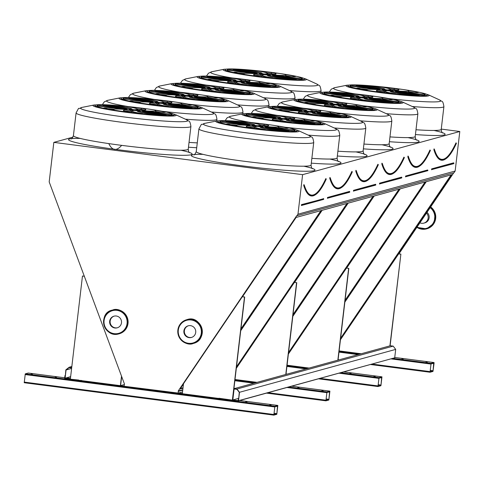<?xml version="1.0" encoding="UTF-8"?>
<svg xmlns="http://www.w3.org/2000/svg" width="484" height="484" viewBox="0 0 484 484"><rect width="100%" height="100%" fill="white"/><g stroke="black" fill="none" stroke-linecap="round" stroke-linejoin="round"><path stroke-width="0.73" d="M182.795 389.759L178.191 391.024L296.674 215.791L454.01 172.734L455.154 171.033L459.8 131.503L302.609 174.663L53.833 142.375L49.186 181.905L124.461 384.048L124.055 386.111L120.419 385.802L182.341 393.583M459.8 131.503L441.263 129.095M72.957 137.123L53.833 142.375M403.196 359.061L401.889 358.983L403.196 359.061M427.281 362.189L425.974 362.111L427.281 362.189M339.127 350.906L361.161 353.768M394.75 357.446L434.039 362.546L431.087 363.357L430.034 372.238L432.986 371.428L434.069 363.181L434.039 362.546L394.75 357.452M351.136 373.358L349.823 373.279L351.136 373.358M375.221 376.485L373.908 376.407L375.221 376.485M287.066 365.202L309.101 368.064M343.87 371.9L381.973 376.842L379.02 377.653L377.974 386.534L380.92 385.724L381.973 376.842L343.864 371.9M299.07 387.654L297.757 387.581L299.07 387.654M323.155 390.782L321.842 390.703L323.155 390.782M235 379.498L257.034 382.36M329.9 391.139L326.96 391.949L325.907 400.831L328.854 400.02L329.906 391.139L291.804 386.196L329.906 391.139M56.513 377.23L55.2 377.151L56.513 377.23M247.003 401.95L245.691 401.877L247.003 401.95M81.693 380.497L80.38 380.418L81.693 380.497M221.823 398.683L220.51 398.604L221.823 398.683M32.428 374.102L31.115 374.023L32.428 374.102M271.088 405.078L269.776 404.999L271.088 405.078M218.907 398.241L232.574 400.159L244.692 296.994L242.502 296.71L296.111 217.449L321.745 210.407L240.802 330.112M232.374 400.214L244.493 297.049L242.302 296.765L183.503 383.727L182.329 393.716L218.689 398.435M78.771 380.055L70.349 379.184L82.468 276.019L84.404 276.195M78.559 380.249L120.437 385.669M28.241 373.043L25.283 373.848L24.23 382.729L273.835 415.121M277.834 405.441L274.894 406.245L273.841 415.127L276.794 414.316L277.84 405.435L239.737 400.492L277.84 405.435M456.364 143.409L456.249 143.07M445.123 159.284A149.895 25.495 -82.6 0 1 433.876 149.689L434.202 149.084L434.136 149.514A149.671 25.452 97.4 0 0 441.747 160.029C446.23 160.434 451.112 154.88 456.406 143.355L456.412 143.234M456.079 143.028L456.212 143.064A149.223 25.38 97.4 0 1 441.807 159.587C438.915 159.23 436.447 155.781 434.39 149.241L434.19 149.096M340.476 339.466L451.905 174.663L426.271 181.706L344.862 302.101M340.615 338.262L451.082 174.893M263.792 74.639A5.602 0.393 6.7 0 0 270.344 75.02A5.602 0.393 6.7 0 0 264.827 73.973A5.602 0.393 6.7 0 0 259.218 73.713A5.602 0.393 6.7 0 0 263.792 74.639M243.289 70.386L243.373 69.666A37.855 2.656 6.7 0 0 233.179 69.224A21.623 1.519 -173.3 0 1 259.122 73.217A8.96 0.629 -173.3 0 1 262.183 73.459A21.623 1.519 6.7 0 0 262.207 73.399A21.623 1.519 6.7 0 0 243.373 69.666M265.637 73.834A8.96 0.629 -173.3 0 1 268.965 74.294A21.623 1.519 6.7 0 0 276.037 74.004A21.623 1.519 6.7 0 0 271.5 72.521A37.855 2.656 6.7 0 0 256.829 70.827A21.623 1.519 -173.3 0 1 267.712 73.435A21.623 1.519 -173.3 0 1 265.637 73.834M274.458 74.379A21.623 1.519 6.7 0 0 271.367 73.635L271.5 72.521M271.367 73.635A37.855 2.656 6.7 0 0 267.41 73.132M271.651 74.766A8.96 0.629 -173.3 0 1 273.297 75.177A21.623 1.519 6.7 0 0 295.688 76.46A37.855 2.656 6.7 0 0 285.143 74.5A21.623 1.519 -173.3 0 1 285.917 75.008A21.623 1.519 -173.3 0 1 271.651 74.766M285.917 75.008L285.784 76.121A21.623 1.519 -173.3 0 1 285.312 76.369M291.235 76.696A37.855 2.656 6.7 0 0 285.832 75.746M273.642 75.462A8.96 0.629 -173.3 0 1 272.643 75.583A21.623 1.519 6.7 0 0 301.774 79.164A37.855 2.656 6.7 0 0 302.379 78.783A37.855 2.656 6.7 0 0 301.526 78.093A21.623 1.519 -173.3 0 1 273.642 75.462L273.605 75.764M301.405 79.146L301.526 78.093M270.441 75.516A8.96 0.629 -173.3 0 1 267.386 75.274A21.623 1.519 6.7 0 0 267.356 75.335A21.623 1.519 6.7 0 0 286.189 79.067A37.855 2.656 6.7 0 0 296.389 79.509A21.623 1.519 -173.3 0 1 270.441 75.516L270.332 76.472M263.925 74.893A8.96 0.629 -173.3 0 1 260.604 74.433A21.623 1.519 6.7 0 0 253.531 74.73A21.623 1.519 6.7 0 0 258.069 76.212A37.855 2.656 6.7 0 0 272.734 77.906A21.623 1.519 -173.3 0 1 261.856 75.292A21.623 1.519 -173.3 0 1 263.925 74.893M261.802 75.74A8.96 0.629 -173.3 0 1 260.471 75.546L260.604 74.433M262.026 76.708A21.623 1.519 -173.3 0 1 261.723 76.405L261.856 75.292M260.471 75.546A21.623 1.519 6.7 0 0 254.977 75.462M257.911 73.967A8.96 0.629 -173.3 0 1 256.272 73.556A21.623 1.519 6.7 0 0 233.881 72.273A37.855 2.656 6.7 0 0 244.426 74.234A21.623 1.519 -173.3 0 1 243.652 73.725A21.623 1.519 -173.3 0 1 257.911 73.967M244.124 73.471A21.623 1.519 6.7 0 0 238.201 73.151M255.921 73.272A8.96 0.629 -173.3 0 1 256.925 73.151A21.623 1.519 6.7 0 0 227.795 69.563A37.855 2.656 6.7 0 0 227.19 69.95A37.855 2.656 6.7 0 0 228.037 70.634A21.623 1.519 -173.3 0 1 255.921 73.272M227.686 70.464L227.795 69.563M386.625 90.581A5.602 0.393 6.7 0 0 393.177 90.962A5.602 0.393 6.7 0 0 387.66 89.921A5.602 0.393 6.7 0 0 382.051 89.655A5.602 0.393 6.7 0 0 386.625 90.581M366.122 86.327L366.206 85.608A37.855 2.656 6.7 0 0 356.012 85.166A21.623 1.519 -173.3 0 1 381.955 89.159A8.96 0.629 -173.3 0 1 385.016 89.401A21.623 1.519 6.7 0 0 385.04 89.34A21.623 1.519 6.7 0 0 366.206 85.608M388.471 89.776A8.96 0.629 -173.3 0 1 391.798 90.236A21.623 1.519 6.7 0 0 398.87 89.945A21.623 1.519 6.7 0 0 394.333 88.463A37.855 2.656 6.7 0 0 379.662 86.769A21.623 1.519 -173.3 0 1 390.546 89.377A21.623 1.519 -173.3 0 1 388.471 89.776M397.291 90.32A21.623 1.519 6.7 0 0 394.2 89.576L394.333 88.463M394.2 89.576A37.855 2.656 6.7 0 0 390.243 89.074M394.484 90.708A8.96 0.629 -173.3 0 1 396.13 91.119A21.623 1.519 6.7 0 0 418.521 92.402A37.855 2.656 6.7 0 0 407.976 90.441A21.623 1.519 -173.3 0 1 408.75 90.95A21.623 1.519 -173.3 0 1 394.484 90.708M408.75 90.95L408.617 92.063A21.623 1.519 -173.3 0 1 408.145 92.311M414.074 92.638A37.855 2.656 6.7 0 0 408.665 91.688M396.475 91.403A8.96 0.629 -173.3 0 1 395.476 91.524A21.623 1.519 6.7 0 0 424.607 95.112A37.855 2.656 6.7 0 0 425.212 94.725A37.855 2.656 6.7 0 0 424.359 94.035A21.623 1.519 -173.3 0 1 396.475 91.403L396.438 91.706M424.238 95.088L424.359 94.035M393.274 91.458A8.96 0.629 -173.3 0 1 390.219 91.216A21.623 1.519 6.7 0 0 390.189 91.276A21.623 1.519 6.7 0 0 409.028 95.009A37.855 2.656 6.7 0 0 419.223 95.451A21.623 1.519 -173.3 0 1 393.274 91.458L393.165 92.414M386.764 90.841A8.96 0.629 -173.3 0 1 383.437 90.375A21.623 1.519 6.7 0 0 376.364 90.671A21.623 1.519 6.7 0 0 380.902 92.154A37.855 2.656 6.7 0 0 395.567 93.848A21.623 1.519 -173.3 0 1 384.689 91.24A21.623 1.519 -173.3 0 1 386.764 90.841M384.635 91.682A8.96 0.629 -173.3 0 1 383.304 91.488L383.437 90.375M384.859 92.65A21.623 1.519 -173.3 0 1 384.556 92.347L384.689 91.24M383.304 91.488A21.623 1.519 6.7 0 0 377.81 91.403M380.745 89.909A8.96 0.629 -173.3 0 1 379.105 89.498A21.623 1.519 6.7 0 0 356.714 88.215A37.855 2.656 6.7 0 0 367.259 90.175A21.623 1.519 -173.3 0 1 366.485 89.667A21.623 1.519 -173.3 0 1 380.745 89.909M366.957 89.413A21.623 1.519 6.7 0 0 361.034 89.092M378.754 89.213A8.96 0.629 -173.3 0 1 379.759 89.092A21.623 1.519 6.7 0 0 350.628 85.505A37.855 2.656 6.7 0 0 350.023 85.892A37.855 2.656 6.7 0 0 350.87 86.575A21.623 1.519 -173.3 0 1 378.754 89.213M350.519 86.406L350.628 85.505M430.336 150.554L430.216 150.215M419.09 166.436A149.895 25.495 -82.6 0 1 407.843 156.84L408.169 156.235L408.103 156.665A149.671 25.452 97.4 0 0 415.714 167.18C420.197 167.585 425.079 162.025 430.373 150.5L430.385 150.379M430.046 150.173L430.179 150.209A149.223 25.38 97.4 0 1 415.774 166.732C412.882 166.375 410.414 162.927 408.357 156.392L408.175 156.235M344.929 301.52L425.872 181.815L400.238 188.851L346.641 268.118L348.819 268.402L346.629 268.118M345.074 300.322L425.049 182.038M237.759 81.79A5.602 0.393 6.7 0 0 244.311 82.165A5.602 0.393 6.7 0 0 238.793 81.124A5.602 0.393 6.7 0 0 233.185 80.858A5.602 0.393 6.7 0 0 237.759 81.79M217.256 77.531L217.34 76.817A37.855 2.656 6.7 0 0 207.146 76.375A21.623 1.519 -173.3 0 1 233.088 80.362A8.96 0.629 -173.3 0 1 236.15 80.604A21.623 1.519 6.7 0 0 236.174 80.544A21.623 1.519 6.7 0 0 217.34 76.817M239.604 80.985A8.96 0.629 -173.3 0 1 242.932 81.445A21.623 1.519 6.7 0 0 250.004 81.155A21.623 1.519 6.7 0 0 245.467 79.672A37.855 2.656 6.7 0 0 230.795 77.972A21.623 1.519 -173.3 0 1 241.679 80.586A21.623 1.519 -173.3 0 1 239.604 80.985M248.425 81.53A21.623 1.519 6.7 0 0 245.334 80.78L245.467 79.672M245.334 80.78A37.855 2.656 6.7 0 0 241.377 80.283M245.618 81.917A8.96 0.629 -173.3 0 1 247.263 82.322A21.623 1.519 6.7 0 0 269.655 83.605A37.855 2.656 6.7 0 0 259.109 81.651A21.623 1.519 -173.3 0 1 259.884 82.159A21.623 1.519 -173.3 0 1 245.618 81.917M259.884 82.159L259.751 83.266A21.623 1.519 -173.3 0 1 259.279 83.52M265.208 83.841A37.855 2.656 6.7 0 0 259.799 82.891M247.608 82.613A8.96 0.629 -173.3 0 1 246.61 82.728A21.623 1.519 6.7 0 0 275.741 86.315A37.855 2.656 6.7 0 0 276.346 85.928A37.855 2.656 6.7 0 0 275.493 85.245A21.623 1.519 -173.3 0 1 247.608 82.613L247.572 82.915M275.372 86.291L275.493 85.245M244.408 82.661A8.96 0.629 -173.3 0 1 241.353 82.425A21.623 1.519 6.7 0 0 241.322 82.486A21.623 1.519 6.7 0 0 260.162 86.212A37.855 2.656 6.7 0 0 270.356 86.654A21.623 1.519 -173.3 0 1 244.408 82.661L244.299 83.617M237.898 82.044A8.96 0.629 -173.3 0 1 234.571 81.584A21.623 1.519 6.7 0 0 227.498 81.875A21.623 1.519 6.7 0 0 232.036 83.357A37.855 2.656 6.7 0 0 246.701 85.057A21.623 1.519 -173.3 0 1 235.823 82.443A21.623 1.519 -173.3 0 1 237.898 82.044M235.768 82.891A8.96 0.629 -173.3 0 1 234.438 82.691L234.571 81.584M235.992 83.859A21.623 1.519 -173.3 0 1 235.69 83.55L235.823 82.443M234.438 82.691A21.623 1.519 6.7 0 0 228.944 82.607M231.878 81.112A8.96 0.629 -173.3 0 1 230.239 80.707A21.623 1.519 6.7 0 0 207.848 79.424A37.855 2.656 6.7 0 0 218.393 81.379A21.623 1.519 -173.3 0 1 217.618 80.87A21.623 1.519 -173.3 0 1 231.878 81.112M218.09 80.622A21.623 1.519 6.7 0 0 212.167 80.296M229.888 80.417A8.96 0.629 -173.3 0 1 230.892 80.302A21.623 1.519 6.7 0 0 201.761 76.714A37.855 2.656 6.7 0 0 201.156 77.095A37.855 2.656 6.7 0 0 202.003 77.785A21.623 1.519 -173.3 0 1 229.888 80.417M201.653 77.609L201.761 76.714M360.592 97.732A5.602 0.393 6.7 0 0 367.15 98.113A5.602 0.393 6.7 0 0 361.633 97.066A5.602 0.393 6.7 0 0 356.018 96.806A5.602 0.393 6.7 0 0 360.592 97.732M340.089 93.472L340.173 92.759A37.855 2.656 6.7 0 0 329.979 92.317A21.623 1.519 -173.3 0 1 355.921 96.304A8.96 0.629 -173.3 0 1 358.983 96.546A21.623 1.519 6.7 0 0 359.013 96.485A21.623 1.519 6.7 0 0 340.173 92.759M362.437 96.927A8.96 0.629 -173.3 0 1 365.765 97.387A21.623 1.519 6.7 0 0 372.837 97.096A21.623 1.519 6.7 0 0 368.3 95.614A37.855 2.656 6.7 0 0 353.635 93.914A21.623 1.519 -173.3 0 1 364.512 96.528A21.623 1.519 -173.3 0 1 362.437 96.927M371.258 97.472A21.623 1.519 6.7 0 0 368.167 96.721L368.3 95.614M368.167 96.721A37.855 2.656 6.7 0 0 364.21 96.225M368.457 97.859A8.96 0.629 -173.3 0 1 370.097 98.264A21.623 1.519 6.7 0 0 392.488 99.547A37.855 2.656 6.7 0 0 381.943 97.593A21.623 1.519 -173.3 0 1 382.717 98.101A21.623 1.519 -173.3 0 1 368.457 97.859M382.717 98.101L382.59 99.208A21.623 1.519 -173.3 0 1 382.112 99.462M388.041 99.783A37.855 2.656 6.7 0 0 382.632 98.833M370.441 98.555A8.96 0.629 -173.3 0 1 369.443 98.669A21.623 1.519 6.7 0 0 398.574 102.257A37.855 2.656 6.7 0 0 399.179 101.87A37.855 2.656 6.7 0 0 398.332 101.186A21.623 1.519 -173.3 0 1 370.441 98.555L370.411 98.857M398.205 102.233L398.332 101.186M367.247 98.609A8.96 0.629 -173.3 0 1 364.186 98.367A21.623 1.519 6.7 0 0 364.156 98.427A21.623 1.519 6.7 0 0 382.995 102.154A37.855 2.656 6.7 0 0 393.189 102.596A21.623 1.519 -173.3 0 1 367.247 98.609L367.132 99.559M360.731 97.986A8.96 0.629 -173.3 0 1 357.404 97.526A21.623 1.519 6.7 0 0 350.331 97.816A21.623 1.519 6.7 0 0 354.869 99.299A37.855 2.656 6.7 0 0 369.534 100.999A21.623 1.519 -173.3 0 1 358.656 98.385A21.623 1.519 -173.3 0 1 360.731 97.986M358.602 98.833A8.96 0.629 -173.3 0 1 357.271 98.639L357.404 97.526M358.832 99.801A21.623 1.519 -173.3 0 1 358.529 99.498L358.656 98.385M357.271 98.639A21.623 1.519 6.7 0 0 351.777 98.555M354.711 97.054A8.96 0.629 -173.3 0 1 353.072 96.649A21.623 1.519 6.7 0 0 330.681 95.366A37.855 2.656 6.7 0 0 341.226 97.32A21.623 1.519 -173.3 0 1 340.452 96.812A21.623 1.519 -173.3 0 1 354.711 97.054M340.924 96.564A21.623 1.519 6.7 0 0 335.001 96.237M352.727 96.358A8.96 0.629 -173.3 0 1 353.725 96.243A21.623 1.519 6.7 0 0 324.595 92.656A37.855 2.656 6.7 0 0 323.99 93.043A37.855 2.656 6.7 0 0 324.837 93.727A21.623 1.519 -173.3 0 1 352.727 96.358M324.486 93.557L324.595 92.656M404.303 157.705L404.182 157.367M393.056 173.581A149.895 25.495 -82.6 0 1 381.815 163.985L382.136 163.38L382.07 163.81A149.671 25.452 97.4 0 0 389.68 174.325C394.164 174.736 399.052 169.176 404.34 157.651L404.352 157.53M404.364 157.566L404.146 157.361A149.223 25.38 97.4 0 1 389.741 173.883C386.849 173.526 384.381 170.078 382.324 163.538L382.124 163.392M288.41 353.762L399.844 188.96L374.205 196.002L292.796 316.397M288.549 352.558L399.016 189.19M211.726 88.935A5.602 0.393 6.7 0 0 218.284 89.316A5.602 0.393 6.7 0 0 212.766 88.276A5.602 0.393 6.7 0 0 207.152 88.009A5.602 0.393 6.7 0 0 211.726 88.935M191.222 84.682L191.307 83.962A37.855 2.656 6.7 0 0 181.113 83.52A21.623 1.519 -173.3 0 1 207.055 87.513A8.96 0.629 -173.3 0 1 210.117 87.755A21.623 1.519 6.7 0 0 210.147 87.695A21.623 1.519 6.7 0 0 191.307 83.962M213.571 88.13A8.96 0.629 -173.3 0 1 216.899 88.59A21.623 1.519 6.7 0 0 223.971 88.3A21.623 1.519 6.7 0 0 219.433 86.817A37.855 2.656 6.7 0 0 204.768 85.123A21.623 1.519 -173.3 0 1 215.646 87.731A21.623 1.519 -173.3 0 1 213.571 88.13M222.392 88.675A21.623 1.519 6.7 0 0 219.3 87.931L219.433 86.817M219.3 87.931A37.855 2.656 6.7 0 0 215.344 87.429M219.591 89.062A8.96 0.629 -173.3 0 1 221.23 89.473A21.623 1.519 6.7 0 0 243.621 90.756A37.855 2.656 6.7 0 0 233.076 88.796A21.623 1.519 -173.3 0 1 233.851 89.304A21.623 1.519 -173.3 0 1 219.591 89.062M233.851 89.304L233.724 90.417A21.623 1.519 -173.3 0 1 233.246 90.665M239.175 90.992A37.855 2.656 6.7 0 0 233.766 90.042M221.575 89.758A8.96 0.629 -173.3 0 1 220.577 89.879A21.623 1.519 6.7 0 0 249.708 93.466A37.855 2.656 6.7 0 0 250.313 93.079A37.855 2.656 6.7 0 0 249.466 92.396A21.623 1.519 -173.3 0 1 221.575 89.758L221.545 90.06M249.339 93.442L249.466 92.396M218.381 89.812A8.96 0.629 -173.3 0 1 215.319 89.57A21.623 1.519 6.7 0 0 215.289 89.631A21.623 1.519 6.7 0 0 234.129 93.364A37.855 2.656 6.7 0 0 244.323 93.805A21.623 1.519 -173.3 0 1 218.381 89.812L218.266 90.768M211.865 89.195A8.96 0.629 -173.3 0 1 208.537 88.735A21.623 1.519 6.7 0 0 201.465 89.026A21.623 1.519 6.7 0 0 206.002 90.508A37.855 2.656 6.7 0 0 220.668 92.202A21.623 1.519 -173.3 0 1 209.79 89.594A21.623 1.519 -173.3 0 1 211.865 89.195M209.735 90.036A8.96 0.629 -173.3 0 1 208.404 89.843L208.537 88.735M209.965 91.004A21.623 1.519 -173.3 0 1 209.663 90.702L209.79 89.594M208.404 89.843A21.623 1.519 6.7 0 0 202.911 89.758M205.845 88.263A8.96 0.629 -173.3 0 1 204.206 87.852A21.623 1.519 6.7 0 0 181.815 86.569A37.855 2.656 6.7 0 0 192.36 88.53A21.623 1.519 -173.3 0 1 191.585 88.021A21.623 1.519 -173.3 0 1 205.845 88.263M192.057 87.767A21.623 1.519 6.7 0 0 186.134 87.447M203.861 87.568A8.96 0.629 -173.3 0 1 204.859 87.447A21.623 1.519 6.7 0 0 175.728 83.859A37.855 2.656 6.7 0 0 175.123 84.246A37.855 2.656 6.7 0 0 175.976 84.93A21.623 1.519 -173.3 0 1 203.861 87.568M175.619 84.76L175.728 83.859M334.559 104.877A5.602 0.393 6.7 0 0 341.117 105.258A5.602 0.393 6.7 0 0 335.6 104.217A5.602 0.393 6.7 0 0 329.991 103.951A5.602 0.393 6.7 0 0 334.559 104.877M314.062 100.624L314.14 99.904A37.855 2.656 6.7 0 0 303.946 99.462A21.623 1.519 -173.3 0 1 329.894 103.455A8.96 0.629 -173.3 0 1 332.95 103.697A21.623 1.519 6.7 0 0 332.98 103.636A21.623 1.519 6.7 0 0 314.14 99.904M336.41 104.078A8.96 0.629 -173.3 0 1 339.732 104.538A21.623 1.519 6.7 0 0 346.804 104.242A21.623 1.519 6.7 0 0 342.267 102.759A37.855 2.656 6.7 0 0 327.601 101.065A21.623 1.519 -173.3 0 1 338.479 103.679A21.623 1.519 -173.3 0 1 336.41 104.078M345.225 104.623A21.623 1.519 6.7 0 0 342.134 103.872L342.267 102.759M342.134 103.872A37.855 2.656 6.7 0 0 338.177 103.37M342.424 105.004A8.96 0.629 -173.3 0 1 344.064 105.415A21.623 1.519 6.7 0 0 366.455 106.698A37.855 2.656 6.7 0 0 355.909 104.738A21.623 1.519 -173.3 0 1 356.684 105.246A21.623 1.519 -173.3 0 1 342.424 105.004M356.684 105.246L356.557 106.359A21.623 1.519 -173.3 0 1 356.079 106.607M362.008 106.934A37.855 2.656 6.7 0 0 356.599 105.984M344.414 105.7A8.96 0.629 -173.3 0 1 343.41 105.821A21.623 1.519 6.7 0 0 372.541 109.408A37.855 2.656 6.7 0 0 373.146 109.021A37.855 2.656 6.7 0 0 372.299 108.337A21.623 1.519 -173.3 0 1 344.414 105.7L344.378 106.002M372.172 109.384L372.299 108.337M341.214 105.754A8.96 0.629 -173.3 0 1 338.153 105.512A21.623 1.519 6.7 0 0 338.128 105.572A21.623 1.519 6.7 0 0 356.962 109.305A37.855 2.656 6.7 0 0 367.156 109.747A21.623 1.519 -173.3 0 1 341.214 105.754L341.099 106.71M334.698 105.137A8.96 0.629 -173.3 0 1 331.371 104.677A21.623 1.519 6.7 0 0 324.298 104.968A21.623 1.519 6.7 0 0 328.836 106.45A37.855 2.656 6.7 0 0 343.507 108.144A21.623 1.519 -173.3 0 1 332.623 105.536A21.623 1.519 -173.3 0 1 334.698 105.137M332.575 105.984A8.96 0.629 -173.3 0 1 331.244 105.784L331.371 104.677M332.798 106.946A21.623 1.519 -173.3 0 1 332.496 106.643L332.623 105.536M331.244 105.784A21.623 1.519 6.7 0 0 325.744 105.7M328.684 104.205A8.96 0.629 -173.3 0 1 327.039 103.794A21.623 1.519 6.7 0 0 304.648 102.511A37.855 2.656 6.7 0 0 315.193 104.471A21.623 1.519 -173.3 0 1 314.418 103.963A21.623 1.519 -173.3 0 1 328.684 104.205M314.89 103.709A21.623 1.519 6.7 0 0 308.967 103.388M326.694 103.509A8.96 0.629 -173.3 0 1 327.692 103.388A21.623 1.519 6.7 0 0 298.561 99.807A37.855 2.656 6.7 0 0 297.956 100.188A37.855 2.656 6.7 0 0 298.809 100.878A21.623 1.519 -173.3 0 1 326.694 103.509M298.453 100.702L298.561 99.807M378.27 164.85L378.149 164.512M367.023 180.732A149.895 25.495 -82.6 0 1 355.782 171.136L356.103 170.531L356.036 170.961A149.671 25.452 97.4 0 0 363.647 181.476C368.13 181.881 373.019 176.321 378.306 164.796L378.319 164.675M377.98 164.469L378.113 164.506A149.223 25.38 97.4 0 1 363.708 181.028C360.816 180.671 358.348 177.229 356.297 170.689L356.097 170.543M292.868 315.816L373.811 196.111L348.171 203.147L294.575 282.414L296.759 282.698L294.568 282.414M293.008 314.618L372.983 196.335M185.693 96.086A5.602 0.393 6.7 0 0 192.251 96.467A5.602 0.393 6.7 0 0 186.733 95.421A5.602 0.393 6.7 0 0 181.125 95.16A5.602 0.393 6.7 0 0 185.693 96.086M165.195 91.827L165.28 91.113A37.855 2.656 6.7 0 0 155.08 90.671A21.623 1.519 -173.3 0 1 181.028 94.664A8.96 0.629 -173.3 0 1 184.083 94.9A21.623 1.519 6.7 0 0 184.114 94.84A21.623 1.519 6.7 0 0 165.28 91.113M187.544 95.281A8.96 0.629 -173.3 0 1 190.865 95.741A21.623 1.519 6.7 0 0 197.938 95.451A21.623 1.519 6.7 0 0 193.4 93.969A37.855 2.656 6.7 0 0 178.735 92.269A21.623 1.519 -173.3 0 1 189.613 94.882A21.623 1.519 -173.3 0 1 187.544 95.281M196.359 95.826A21.623 1.519 6.7 0 0 193.267 95.076L193.4 93.969M193.267 95.076A37.855 2.656 6.7 0 0 189.311 94.58M193.558 96.213A8.96 0.629 -173.3 0 1 195.197 96.618A21.623 1.519 6.7 0 0 217.588 97.901A37.855 2.656 6.7 0 0 207.043 95.947A21.623 1.519 -173.3 0 1 207.817 96.455A21.623 1.519 -173.3 0 1 193.558 96.213M207.817 96.455L207.69 97.562A21.623 1.519 -173.3 0 1 207.213 97.816M213.142 98.137A37.855 2.656 6.7 0 0 207.733 97.187M195.548 96.909A8.96 0.629 -173.3 0 1 194.544 97.024A21.623 1.519 6.7 0 0 223.675 100.612A37.855 2.656 6.7 0 0 224.28 100.23A37.855 2.656 6.7 0 0 223.433 99.541A21.623 1.519 -173.3 0 1 195.548 96.909L195.512 97.211M223.305 100.587L223.433 99.541M192.348 96.963A8.96 0.629 -173.3 0 1 189.286 96.721A21.623 1.519 6.7 0 0 189.262 96.782A21.623 1.519 6.7 0 0 208.096 100.509A37.855 2.656 6.7 0 0 218.29 100.95A21.623 1.519 -173.3 0 1 192.348 96.963L192.233 97.913M185.832 96.34A8.96 0.629 -173.3 0 1 182.504 95.88A21.623 1.519 6.7 0 0 175.432 96.171A21.623 1.519 6.7 0 0 179.969 97.653A37.855 2.656 6.7 0 0 194.641 99.353A21.623 1.519 -173.3 0 1 183.757 96.74A21.623 1.519 -173.3 0 1 185.832 96.34M183.708 97.187A8.96 0.629 -173.3 0 1 182.377 96.994L182.504 95.88M183.932 98.155A21.623 1.519 -173.3 0 1 183.63 97.853L183.757 96.74M182.377 96.994A21.623 1.519 6.7 0 0 176.878 96.909M179.818 95.408A8.96 0.629 -173.3 0 1 178.172 95.003A21.623 1.519 6.7 0 0 155.781 93.721A37.855 2.656 6.7 0 0 166.327 95.675A21.623 1.519 -173.3 0 1 165.552 95.166A21.623 1.519 -173.3 0 1 179.818 95.408M166.024 94.918A21.623 1.519 6.7 0 0 160.101 94.592M177.828 94.713A8.96 0.629 -173.3 0 1 178.826 94.598A21.623 1.519 6.7 0 0 149.695 91.01A37.855 2.656 6.7 0 0 149.09 91.397A37.855 2.656 6.7 0 0 149.943 92.081A21.623 1.519 -173.3 0 1 177.828 94.713M149.586 91.912L149.695 91.01M308.526 112.028A5.602 0.393 6.7 0 0 315.084 112.409A5.602 0.393 6.7 0 0 309.566 111.362A5.602 0.393 6.7 0 0 303.958 111.102A5.602 0.393 6.7 0 0 308.526 112.028M288.028 107.769L288.113 107.055A37.855 2.656 6.7 0 0 277.913 106.613A21.623 1.519 -173.3 0 1 303.861 110.606A8.96 0.629 -173.3 0 1 306.916 110.842A21.623 1.519 6.7 0 0 306.947 110.782A21.623 1.519 6.7 0 0 288.113 107.055M310.377 111.223A8.96 0.629 -173.3 0 1 313.699 111.683A21.623 1.519 6.7 0 0 320.771 111.393A21.623 1.519 6.7 0 0 316.233 109.91A37.855 2.656 6.7 0 0 301.568 108.21A21.623 1.519 -173.3 0 1 312.446 110.824A21.623 1.519 -173.3 0 1 310.377 111.223M319.192 111.768A21.623 1.519 6.7 0 0 316.106 111.017L316.233 109.91M316.106 111.017A37.855 2.656 6.7 0 0 312.144 110.521M316.391 112.155A8.96 0.629 -173.3 0 1 318.03 112.566A21.623 1.519 6.7 0 0 340.421 113.843A37.855 2.656 6.7 0 0 329.876 111.889A21.623 1.519 -173.3 0 1 330.651 112.397A21.623 1.519 -173.3 0 1 316.391 112.155M330.651 112.397L330.524 113.504A21.623 1.519 -173.3 0 1 330.052 113.758M335.975 114.079A37.855 2.656 6.7 0 0 330.566 113.129M318.381 112.851A8.96 0.629 -173.3 0 1 317.377 112.972A21.623 1.519 6.7 0 0 346.508 116.553A37.855 2.656 6.7 0 0 347.113 116.172A37.855 2.656 6.7 0 0 346.266 115.482A21.623 1.519 -173.3 0 1 318.381 112.851L318.345 113.153M346.139 116.529L346.266 115.482M315.181 112.905A8.96 0.629 -173.3 0 1 312.119 112.663A21.623 1.519 6.7 0 0 312.095 112.724A21.623 1.519 6.7 0 0 330.929 116.45A37.855 2.656 6.7 0 0 341.123 116.892A21.623 1.519 -173.3 0 1 315.181 112.905L315.066 113.861M308.665 112.282A8.96 0.629 -173.3 0 1 305.337 111.822A21.623 1.519 6.7 0 0 298.265 112.119A21.623 1.519 6.7 0 0 302.803 113.595A37.855 2.656 6.7 0 0 317.474 115.295A21.623 1.519 -173.3 0 1 306.59 112.681A21.623 1.519 -173.3 0 1 308.665 112.282M306.541 113.129A8.96 0.629 -173.3 0 1 305.21 112.935L305.337 111.822M306.765 114.097A21.623 1.519 -173.3 0 1 306.463 113.794L306.59 112.681M305.21 112.935A21.623 1.519 6.7 0 0 299.717 112.851M302.651 111.35A8.96 0.629 -173.3 0 1 301.006 110.945A21.623 1.519 6.7 0 0 278.615 109.662A37.855 2.656 6.7 0 0 289.16 111.623A21.623 1.519 -173.3 0 1 288.385 111.108A21.623 1.519 -173.3 0 1 302.651 111.35M288.857 110.86A21.623 1.519 6.7 0 0 282.934 110.533M300.661 110.654A8.96 0.629 -173.3 0 1 301.659 110.54A21.623 1.519 6.7 0 0 272.528 106.952A37.855 2.656 6.7 0 0 271.923 107.339A37.855 2.656 6.7 0 0 272.776 108.023A21.623 1.519 -173.3 0 1 300.661 110.654M272.425 107.853L272.528 106.952M352.237 172.001L352.116 171.663M340.99 187.877A149.895 25.495 -82.6 0 1 329.749 178.287L330.076 177.676L330.009 178.106A149.671 25.452 97.4 0 0 337.62 188.621C342.097 189.032 346.986 183.472 352.273 171.947L352.285 171.826M351.947 171.62L352.08 171.657A149.223 25.38 97.4 0 1 337.675 188.179C334.789 187.822 332.314 184.374 330.263 177.834L330.064 177.688M236.343 368.058L347.778 203.256L322.144 210.298L240.736 330.693M236.482 366.854L346.955 203.486M159.659 103.231A5.602 0.393 6.7 0 0 166.218 103.612A5.602 0.393 6.7 0 0 160.7 102.572A5.602 0.393 6.7 0 0 155.092 102.305A5.602 0.393 6.7 0 0 159.659 103.231M139.162 98.978L139.247 98.258A37.855 2.656 6.7 0 0 129.047 97.816A21.623 1.519 -173.3 0 1 154.995 101.809A8.96 0.629 -173.3 0 1 158.05 102.051A21.623 1.519 6.7 0 0 158.08 101.991A21.623 1.519 6.7 0 0 139.247 98.258M161.511 102.433A8.96 0.629 -173.3 0 1 164.832 102.892A21.623 1.519 6.7 0 0 171.905 102.596A21.623 1.519 6.7 0 0 167.367 101.114A37.855 2.656 6.7 0 0 152.702 99.42A21.623 1.519 -173.3 0 1 163.58 102.033A21.623 1.519 -173.3 0 1 161.511 102.433M170.326 102.977A21.623 1.519 6.7 0 0 167.24 102.227L167.367 101.114M167.24 102.227A37.855 2.656 6.7 0 0 163.277 101.725M167.524 103.358A8.96 0.629 -173.3 0 1 169.164 103.77A21.623 1.519 6.7 0 0 191.555 105.052A37.855 2.656 6.7 0 0 181.01 103.092A21.623 1.519 -173.3 0 1 181.784 103.6A21.623 1.519 -173.3 0 1 167.524 103.358M181.784 103.6L181.657 104.713A21.623 1.519 -173.3 0 1 181.185 104.961M187.108 105.288A37.855 2.656 6.7 0 0 181.7 104.338M169.515 104.054A8.96 0.629 -173.3 0 1 168.511 104.175A21.623 1.519 6.7 0 0 197.641 107.763A37.855 2.656 6.7 0 0 198.246 107.375A37.855 2.656 6.7 0 0 197.399 106.692A21.623 1.519 -173.3 0 1 169.515 104.054L169.479 104.356M197.272 107.738L197.399 106.692M166.314 104.108A8.96 0.629 -173.3 0 1 163.253 103.866A21.623 1.519 6.7 0 0 163.229 103.927A21.623 1.519 6.7 0 0 182.063 107.66A37.855 2.656 6.7 0 0 192.257 108.101A21.623 1.519 -173.3 0 1 166.314 104.108L166.2 105.064M159.799 103.491A8.96 0.629 -173.3 0 1 156.471 103.032A21.623 1.519 6.7 0 0 149.399 103.322A21.623 1.519 6.7 0 0 153.936 104.804A37.855 2.656 6.7 0 0 168.607 106.498A21.623 1.519 -173.3 0 1 157.724 103.891A21.623 1.519 -173.3 0 1 159.799 103.491M157.675 104.338A8.96 0.629 -173.3 0 1 156.344 104.139L156.471 103.032M157.899 105.3A21.623 1.519 -173.3 0 1 157.596 104.998L157.724 103.891M156.344 104.139A21.623 1.519 6.7 0 0 150.851 104.054M153.785 102.56A8.96 0.629 -173.3 0 1 152.139 102.148A21.623 1.519 6.7 0 0 129.748 100.866A37.855 2.656 6.7 0 0 140.293 102.826A21.623 1.519 -173.3 0 1 139.519 102.318A21.623 1.519 -173.3 0 1 153.785 102.56M139.991 102.063A21.623 1.519 6.7 0 0 134.068 101.743M151.794 101.864A8.96 0.629 -173.3 0 1 152.793 101.743A21.623 1.519 6.7 0 0 123.662 98.161A37.855 2.656 6.7 0 0 123.057 98.542A37.855 2.656 6.7 0 0 123.91 99.232A21.623 1.519 -173.3 0 1 151.794 101.864M123.559 99.057L123.662 98.161M282.493 119.173A5.602 0.393 6.7 0 0 289.051 119.554A5.602 0.393 6.7 0 0 283.533 118.513A5.602 0.393 6.7 0 0 277.925 118.247A5.602 0.393 6.7 0 0 282.493 119.173M261.995 114.92L262.08 114.206A37.855 2.656 6.7 0 0 251.88 113.758A21.623 1.519 -173.3 0 1 277.828 117.751A8.96 0.629 -173.3 0 1 280.889 117.993A21.623 1.519 6.7 0 0 280.914 117.933A21.623 1.519 6.7 0 0 262.08 114.206M284.344 118.374A8.96 0.629 -173.3 0 1 287.665 118.834A21.623 1.519 6.7 0 0 294.738 118.538A21.623 1.519 6.7 0 0 290.2 117.055A37.855 2.656 6.7 0 0 275.535 115.361A21.623 1.519 -173.3 0 1 286.413 117.975A21.623 1.519 -173.3 0 1 284.344 118.374M293.159 118.919A21.623 1.519 6.7 0 0 290.073 118.169L290.2 117.055M290.073 118.169A37.855 2.656 6.7 0 0 286.111 117.666M290.358 119.3A8.96 0.629 -173.3 0 1 291.997 119.711A21.623 1.519 6.7 0 0 314.394 120.994A37.855 2.656 6.7 0 0 303.849 119.034A21.623 1.519 -173.3 0 1 304.624 119.542A21.623 1.519 -173.3 0 1 290.358 119.3M304.624 119.542L304.49 120.655A21.623 1.519 -173.3 0 1 304.019 120.903M309.941 121.23A37.855 2.656 6.7 0 0 304.533 120.28M292.348 119.996A8.96 0.629 -173.3 0 1 291.344 120.117A21.623 1.519 6.7 0 0 320.481 123.704A37.855 2.656 6.7 0 0 321.08 123.317A37.855 2.656 6.7 0 0 320.233 122.633A21.623 1.519 -173.3 0 1 292.348 119.996L292.312 120.304M320.112 123.68L320.233 122.633M289.148 120.05A8.96 0.629 -173.3 0 1 286.086 119.808A21.623 1.519 6.7 0 0 286.062 119.869A21.623 1.519 6.7 0 0 304.896 123.602A37.855 2.656 6.7 0 0 315.09 124.043A21.623 1.519 -173.3 0 1 289.148 120.05L289.033 121.006M282.632 119.433A8.96 0.629 -173.3 0 1 279.304 118.973A21.623 1.519 6.7 0 0 272.232 119.264A21.623 1.519 6.7 0 0 276.775 120.746A37.855 2.656 6.7 0 0 291.441 122.44A21.623 1.519 -173.3 0 1 280.557 119.832A21.623 1.519 -173.3 0 1 282.632 119.433M280.508 120.28A8.96 0.629 -173.3 0 1 279.177 120.08L279.304 118.973M280.732 121.242A21.623 1.519 -173.3 0 1 280.43 120.939L280.557 119.832M279.177 120.08A21.623 1.519 6.7 0 0 273.684 119.996M276.618 118.501A8.96 0.629 -173.3 0 1 274.972 118.09A21.623 1.519 6.7 0 0 252.581 116.813A37.855 2.656 6.7 0 0 263.127 118.768A21.623 1.519 -173.3 0 1 262.352 118.259A21.623 1.519 -173.3 0 1 276.618 118.501M262.824 118.005A21.623 1.519 6.7 0 0 256.901 117.685M274.628 117.806A8.96 0.629 -173.3 0 1 275.626 117.685A21.623 1.519 6.7 0 0 246.495 114.103A37.855 2.656 6.7 0 0 245.89 114.484A37.855 2.656 6.7 0 0 246.743 115.174A21.623 1.519 -173.3 0 1 274.628 117.806M246.392 114.998L246.495 114.103M455.154 171.033L297.969 214.194L302.609 174.663M296.819 215.894L297.969 214.194M183.466 384.036L180.108 388.997L182.976 388.21M398.943 253.852L453.75 172.8M182.746 390.146L178.318 391.362L178.191 391.024M182.541 391.907L178.112 393.123L178.318 391.362M182.365 393.419L178.112 393.123M124.231 384.599L120.437 385.639M248.594 124.951A8.96 0.629 -173.3 0 1 249.599 124.836A21.623 1.519 6.7 0 0 220.462 121.248A37.855 2.656 6.7 0 0 219.863 121.635A37.855 2.656 6.7 0 0 220.71 122.319A21.623 1.519 -173.3 0 1 248.594 124.951M250.585 125.646A8.96 0.629 -173.3 0 1 248.939 125.241A21.623 1.519 6.7 0 0 226.548 123.958A37.855 2.656 6.7 0 0 237.093 125.919A21.623 1.519 -173.3 0 1 236.319 125.404A21.623 1.519 -173.3 0 1 250.585 125.646M256.599 126.578A8.96 0.629 -173.3 0 1 253.271 126.118A21.623 1.519 6.7 0 0 246.205 126.415A21.623 1.519 6.7 0 0 250.742 127.891A37.855 2.656 6.7 0 0 265.407 129.591A21.623 1.519 -173.3 0 1 254.53 126.977A21.623 1.519 -173.3 0 1 256.599 126.578M263.114 127.201A8.96 0.629 -173.3 0 1 260.053 126.959A21.623 1.519 6.7 0 0 260.029 127.02A21.623 1.519 6.7 0 0 278.863 130.747A37.855 2.656 6.7 0 0 289.063 131.188A21.623 1.519 -173.3 0 1 263.114 127.201L263.006 128.157M266.315 127.147A8.96 0.629 -173.3 0 1 265.311 127.268A21.623 1.519 6.7 0 0 294.447 130.849A37.855 2.656 6.7 0 0 295.046 130.468A37.855 2.656 6.7 0 0 294.199 129.779A21.623 1.519 -173.3 0 1 266.315 127.147L266.279 127.449M264.325 126.451A8.96 0.629 -173.3 0 1 265.97 126.862A21.623 1.519 6.7 0 0 288.361 128.139A37.855 2.656 6.7 0 0 277.816 126.185A21.623 1.519 -173.3 0 1 278.59 126.693A21.623 1.519 -173.3 0 1 264.325 126.451M258.311 125.519A8.96 0.629 -173.3 0 1 261.638 125.979A21.623 1.519 6.7 0 0 268.705 125.689A21.623 1.519 6.7 0 0 264.167 124.207A37.855 2.656 6.7 0 0 249.502 122.506A21.623 1.519 -173.3 0 1 260.38 125.12A21.623 1.519 -173.3 0 1 258.311 125.519M254.856 125.138A21.623 1.519 6.7 0 0 254.88 125.078A21.623 1.519 6.7 0 0 236.047 121.351A37.855 2.656 6.7 0 0 225.846 120.909A21.623 1.519 -173.3 0 1 251.795 124.902A8.96 0.629 -173.3 0 1 254.856 125.138M256.459 126.324A5.602 0.393 6.7 0 0 263.018 126.705A5.602 0.393 6.7 0 0 257.5 125.658A5.602 0.393 6.7 0 0 251.892 125.398A5.602 0.393 6.7 0 0 256.459 126.324M125.761 109.009A8.96 0.629 -173.3 0 1 126.76 108.894A21.623 1.519 6.7 0 0 97.629 105.306A37.855 2.656 6.7 0 0 97.024 105.693A37.855 2.656 6.7 0 0 97.877 106.377A21.623 1.519 -173.3 0 1 125.761 109.009M127.752 109.705A8.96 0.629 -173.3 0 1 126.106 109.299A21.623 1.519 6.7 0 0 103.715 108.017A37.855 2.656 6.7 0 0 114.26 109.977A21.623 1.519 -173.3 0 1 113.486 109.463A21.623 1.519 -173.3 0 1 127.752 109.705M133.766 110.636A8.96 0.629 -173.3 0 1 130.438 110.177A21.623 1.519 6.7 0 0 123.366 110.473A21.623 1.519 6.7 0 0 127.909 111.949A37.855 2.656 6.7 0 0 142.574 113.649A21.623 1.519 -173.3 0 1 131.69 111.036A21.623 1.519 -173.3 0 1 133.766 110.636M140.281 111.26A8.96 0.629 -173.3 0 1 137.22 111.017A21.623 1.519 6.7 0 0 137.196 111.078A21.623 1.519 6.7 0 0 156.029 114.805A37.855 2.656 6.7 0 0 166.224 115.246A21.623 1.519 -173.3 0 1 140.281 111.26L140.166 112.215M143.482 111.205A8.96 0.629 -173.3 0 1 142.477 111.326A21.623 1.519 6.7 0 0 171.614 114.908A37.855 2.656 6.7 0 0 172.213 114.526A37.855 2.656 6.7 0 0 171.366 113.837A21.623 1.519 -173.3 0 1 143.482 111.205L143.445 111.508M141.491 110.509A8.96 0.629 -173.3 0 1 143.131 110.921A21.623 1.519 6.7 0 0 165.528 112.197A37.855 2.656 6.7 0 0 154.983 110.243A21.623 1.519 -173.3 0 1 155.757 110.751A21.623 1.519 -173.3 0 1 141.491 110.509M135.478 109.578A8.96 0.629 -173.3 0 1 138.799 110.037A21.623 1.519 6.7 0 0 145.872 109.747A21.623 1.519 6.7 0 0 141.334 108.265A37.855 2.656 6.7 0 0 126.669 106.565A21.623 1.519 -173.3 0 1 137.547 109.178A21.623 1.519 -173.3 0 1 135.478 109.578M132.023 109.196A21.623 1.519 6.7 0 0 132.047 109.136A21.623 1.519 6.7 0 0 113.214 105.409A37.855 2.656 6.7 0 0 103.013 104.968A21.623 1.519 -173.3 0 1 128.962 108.96A8.96 0.629 -173.3 0 1 132.023 109.196M133.626 110.382A5.602 0.393 6.7 0 0 140.185 110.763A5.602 0.393 6.7 0 0 134.667 109.717A5.602 0.393 6.7 0 0 129.059 109.457A5.602 0.393 6.7 0 0 133.626 110.382M240.941 328.914L320.922 210.631M180.478 388.452L183.031 387.751M113.129 106.129L113.214 105.409M144.292 110.122A21.623 1.519 6.7 0 0 141.207 109.372L141.334 108.265M141.207 109.372A37.855 2.656 6.7 0 0 137.244 108.876M155.757 110.751L155.624 111.858A21.623 1.519 -173.3 0 1 155.152 112.113M161.075 112.433A37.855 2.656 6.7 0 0 155.667 111.483M171.245 114.883L171.366 113.837M131.642 111.483A8.96 0.629 -173.3 0 1 130.311 111.29L130.438 110.177M131.866 112.451A21.623 1.519 -173.3 0 1 131.563 112.149L131.69 111.036M130.311 111.29A21.623 1.519 6.7 0 0 124.818 111.205M113.958 109.215A21.623 1.519 6.7 0 0 108.035 108.888M97.526 106.208L97.629 105.306M235.962 122.071L236.047 121.351M267.132 126.064A21.623 1.519 6.7 0 0 264.04 125.314L264.167 124.207M264.04 125.314A37.855 2.656 6.7 0 0 260.077 124.818M278.59 126.693L278.457 127.8A21.623 1.519 -173.3 0 1 277.985 128.054M283.908 128.381A37.855 2.656 6.7 0 0 278.5 127.425M294.078 130.825L294.199 129.779M254.475 127.425A8.96 0.629 -173.3 0 1 253.144 127.231L253.271 126.118M254.699 128.393A21.623 1.519 -173.3 0 1 254.396 128.091L254.53 126.977M253.144 127.231A21.623 1.519 6.7 0 0 247.651 127.147M236.797 125.156A21.623 1.519 6.7 0 0 230.868 124.83M220.359 122.15L220.462 121.248M326.204 179.147L326.083 178.814M304.236 185.076L304.043 184.827L303.976 185.257A149.671 25.452 97.4 0 0 311.587 195.772C316.064 196.177 320.952 190.617 326.246 179.092L326.252 178.971M326.258 179.032L326.047 178.802A149.223 25.38 97.4 0 1 311.642 195.324C308.756 194.973 306.281 191.525 304.23 184.985L304.043 184.827M277.774 406.1L274.827 406.802L273.914 414.57L276.854 413.759L277.507 406.064M28.235 373.043L64.705 377.774L28.235 373.043M120.595 385.597L121.659 376.516M120.395 385.681L121.514 376.122M84.434 276.273L82.468 276.019M329.84 391.804L326.894 392.506L325.98 400.274L328.92 399.463L329.574 391.768M381.906 377.508L378.96 378.21L378.046 385.978L380.987 385.167L381.64 377.472M433.973 363.206L431.02 363.914L430.107 371.682L433.053 370.871L433.706 363.175M294.369 282.468L236.313 368.33M285.983 374.41L296.759 282.698M285.784 374.465L296.559 282.753M346.435 268.172L288.379 354.034M338.05 360.114L348.819 268.402M337.85 360.169L348.625 268.457M389.916 345.872L400.885 254.106L398.695 253.822L340.44 339.738M400.685 254.161L398.495 253.876M390.11 345.818L400.885 254.106M238.267 400.897L238.594 398.12L238.074 400.649L232.816 399.966L234.093 389.088L236.64 389.19L233.905 388.84L232.574 400.159L238.267 400.897L394.478 357.876M236.936 389.324L236.615 389.414M238.328 398.453L232.816 399.966M70.628 376.806L64.85 378.391L64.959 375.59L64.608 378.585M70.355 379.105L64.85 378.391M71.838 366.497L69.164 367.229L71.686 367.786M69.164 367.229L71.711 367.562M239.271 392.349L238.509 400.704L239.501 392.288L236.972 389.009L234.123 388.864L236.857 389.221L239.271 392.349M236.972 389.009L393.171 346.12L390.34 345.751L234.147 388.646M393.171 346.12L395.694 349.4L239.501 392.288M395.694 349.4L394.702 357.815L238.509 400.704M65.854 369.843L65.098 378.198L66.066 369.964L68.982 367.659L71.656 367.779L68.922 367.423L65.854 369.843M71.608 368.445L66.066 369.964M70.64 376.673L65.098 378.198M114.224 316.106A6.05 5.947 -105.4 0 0 110.34 323.445A6.05 5.947 -105.4 0 0 117.424 327.765A6.05 5.947 74.6 0 1 110.158 321.104A6.05 5.947 74.6 0 1 114.224 316.106M121.49 322.774A6.05 5.947 -105.4 0 0 113.976 316.173A6.05 5.947 -105.4 0 0 109.844 323.578A6.05 5.947 -105.4 0 0 121.49 322.774M184.386 330.735A6.05 5.947 -105.4 0 0 191.652 337.396A6.05 5.947 74.6 0 1 184.386 330.735A6.05 5.947 74.6 0 1 188.451 325.744A6.05 5.947 -105.4 0 0 184.386 330.735M183.89 330.868A6.05 5.947 -105.4 0 0 191.404 337.475A6.05 5.947 -105.4 0 0 195.536 330.064A6.05 5.947 -105.4 0 0 183.89 330.868M424.843 222.846A6.05 5.947 -105.4 0 0 426.997 212.361A6.05 5.947 -105.4 0 1 424.843 222.846L423.845 223.124A6.05 5.947 -105.4 0 0 426.501 213.099M419.918 222.828A6.05 5.947 -105.4 0 0 423.845 223.124M434.009 130.456A62.285 4.368 -173.3 0 1 415.429 134.558M407.976 137.601A62.285 4.368 -173.3 0 1 389.396 141.709M381.943 144.752A62.285 4.368 -173.3 0 1 363.363 148.854M355.909 151.897A62.285 4.368 -173.3 0 1 337.33 156.005M196.704 147.747A62.285 4.368 -173.3 0 1 188.464 147.209M329.876 159.048A62.285 4.368 -173.3 0 1 311.303 163.15M303.843 166.194A62.285 4.368 -173.3 0 1 305.216 171.245A62.285 4.368 -173.3 0 1 242.091 165.818A62.285 4.368 -173.3 0 1 203.026 154.354M181.01 150.252A62.285 4.368 -173.3 0 1 182.383 155.303A62.285 4.368 -173.3 0 1 119.258 149.877A62.285 4.368 -173.3 0 1 80.193 138.412M431.087 363.357L392.99 358.408M359.89 354.113L339.072 351.414M379.02 377.653L340.924 372.71M307.824 368.415L287.006 365.71M326.96 391.949L288.857 387.006M255.764 382.711L234.94 380.007M70.422 378.518L66.326 377.986M274.894 406.245L25.283 373.848M431.964 169.521L453.901 163.513L453.72 163.12M453.575 163.713L431.716 169.575M431.553 169.763L431.661 168.874L431.795 169.569M453.871 163.078L431.855 169.122L431.885 169.563L453.901 163.513L453.708 162.951L453.732 163.525M431.661 168.874L453.677 162.83M456.424 143.288L456.073 143.046M434.142 149.278L434.039 148.866L433.876 149.689M438.679 157.82A148.999 25.337 97.4 0 0 456.001 142.834M415.998 129.748A57.808 4.053 6.7 0 0 441.233 129.349C441.505 131.721 442.001 132.925 442.721 132.961L442.715 132.955M257.325 76.69A41.866 2.934 -173.3 0 1 224.177 69.26L231.794 68.879L244.831 69.569L280.061 73.52L298.041 76.653L305.464 78.813A41.866 2.934 -173.3 0 1 257.325 76.69M257.669 76.321A40.093 2.813 6.7 0 0 302.27 77.791A40.093 2.813 6.7 0 0 234.407 68.988A40.093 2.813 6.7 0 0 257.669 76.321M380.158 92.632A41.866 2.934 -173.3 0 1 347.01 85.202L354.633 84.827L367.665 85.511L402.894 89.467L420.88 92.595L428.298 94.755A41.866 2.934 -173.3 0 1 380.158 92.632M380.503 92.263A40.093 2.813 6.7 0 0 425.103 93.733A40.093 2.813 6.7 0 0 357.24 84.93A40.093 2.813 6.7 0 0 380.503 92.263M389.535 98.682A53.978 3.781 6.7 0 0 439.611 99.958C441.959 102.318 442.703 99.341 443.907 106.601A57.808 4.053 -173.3 0 1 412.301 106.516M329.332 91.99L331.292 89.165L334.801 87.646A53.978 3.781 6.7 0 0 354.881 93.872M266.702 82.74A53.978 3.781 6.7 0 0 316.778 84.016C319.125 86.376 319.87 83.399 321.074 90.659A57.808 4.053 -173.3 0 1 289.468 90.575M206.499 76.042L208.453 73.223L211.968 71.705A53.978 3.781 6.7 0 0 232.048 77.93M405.931 176.672L427.874 170.664L427.681 170.096L427.699 170.677M427.596 170.737L405.683 176.721M405.525 176.908L405.628 176.025L405.767 176.714M427.687 170.271L405.822 176.273L405.852 176.708L427.874 170.664L427.844 170.229M405.628 176.025L427.644 169.975M430.391 150.433L430.04 150.197M408.109 156.429L408.006 156.011L407.843 156.84M412.646 164.971A148.999 25.337 97.4 0 0 429.967 149.986M389.965 136.893A57.808 4.053 6.7 0 0 415.199 136.5C415.472 138.866 415.968 140.07 416.694 140.112L416.682 140.106M231.292 83.841A41.866 2.934 -173.3 0 1 198.144 76.411L205.767 76.03L218.798 76.714L254.027 80.671L272.014 83.805L279.431 85.958A41.866 2.934 -173.3 0 1 231.292 83.841M231.636 83.466A40.093 2.813 6.7 0 0 276.237 84.942A40.093 2.813 6.7 0 0 208.374 76.133A40.093 2.813 6.7 0 0 231.636 83.466M354.125 99.783A41.866 2.934 -173.3 0 1 320.977 92.353L328.6 91.972L341.631 92.656L376.861 96.612L394.847 99.746L402.264 101.9A41.866 2.934 -173.3 0 1 354.125 99.783M354.469 99.408A40.093 2.813 6.7 0 0 399.07 100.884A40.093 2.813 6.7 0 0 331.207 92.075A40.093 2.813 6.7 0 0 354.469 99.408M363.502 105.833A53.978 3.781 6.7 0 0 413.578 107.103C415.925 109.469 416.67 106.486 417.874 113.752A57.808 4.053 -173.3 0 1 386.268 113.667M303.299 99.135L305.259 96.316L308.774 94.791A53.978 3.781 6.7 0 0 328.848 101.017M240.669 89.885A53.978 3.781 6.7 0 0 290.745 91.161C293.092 93.527 293.836 90.544 295.04 97.81A57.808 4.053 -173.3 0 1 263.435 97.726M180.465 83.194L182.426 80.374L185.935 78.85A53.978 3.781 6.7 0 0 206.015 85.075M379.898 183.823L401.841 177.816L401.653 177.416M401.508 178.015L379.65 183.872M379.492 184.059L379.595 183.17L379.734 183.866M401.805 177.374L379.789 183.424L379.819 183.859L401.841 177.816L401.647 177.247L401.666 177.828M379.595 183.17L401.611 177.126M382.076 163.574L381.973 163.162L381.815 163.985M386.613 172.116A148.999 25.337 97.4 0 0 403.934 157.131M363.932 144.044A57.808 4.053 6.7 0 0 389.172 143.645C389.439 146.017 389.935 147.221 390.661 147.263L390.649 147.257M205.258 90.986A41.866 2.934 -173.3 0 1 172.11 83.557L179.733 83.181L192.765 83.865L227.994 87.822L245.981 90.95L253.398 93.109A41.866 2.934 -173.3 0 1 205.258 90.986M205.603 90.617A40.093 2.813 6.7 0 0 250.204 92.093A40.093 2.813 6.7 0 0 182.341 83.284A40.093 2.813 6.7 0 0 205.603 90.617M328.091 106.928A41.866 2.934 -173.3 0 1 294.944 99.498L302.567 99.123L315.598 99.807L350.833 103.764L368.814 106.891L376.237 109.051A41.866 2.934 -173.3 0 1 328.091 106.928M328.442 106.559A40.093 2.813 6.7 0 0 373.037 108.035A40.093 2.813 6.7 0 0 305.174 99.226A40.093 2.813 6.7 0 0 328.442 106.559M337.469 112.978A53.978 3.781 6.7 0 0 387.545 114.254C389.892 116.614 390.636 113.637 391.84 120.897A57.808 4.053 -173.3 0 1 360.235 120.812M277.265 106.286L279.226 103.461L282.741 101.942A53.978 3.781 6.7 0 0 302.821 108.168M214.636 97.036A53.978 3.781 6.7 0 0 264.712 98.312C267.059 100.672 267.803 97.695 269.007 104.955A57.808 4.053 -173.3 0 1 237.402 104.871M154.432 90.345L156.392 87.519L159.908 86.001A53.978 3.781 6.7 0 0 179.981 92.226M108.797 143.597A149.895 25.495 97.4 0 0 121.653 145.363M353.864 190.968L375.808 184.961L375.62 184.567M353.459 191.204L353.562 190.321L353.786 191.005L353.756 190.569L375.614 184.398L375.475 185.16L353.695 191.011M353.562 190.321L375.578 184.271M378.325 164.735L377.974 164.493M356.042 170.725L355.94 170.314L355.782 171.136M360.58 179.268A148.999 25.337 97.4 0 0 377.901 164.282M337.899 151.19A57.808 4.053 6.7 0 0 363.139 150.796C363.405 153.162 363.901 154.366 364.627 154.408L364.615 154.402M179.225 98.137A41.866 2.934 -173.3 0 1 146.077 90.708L153.7 90.327L166.732 91.01L201.967 94.967L219.948 98.101L227.371 100.255A41.866 2.934 -173.3 0 1 179.225 98.137M179.576 97.762A40.093 2.813 6.7 0 0 224.171 99.238A40.093 2.813 6.7 0 0 156.308 90.429A40.093 2.813 6.7 0 0 179.576 97.762M302.058 114.079A41.866 2.934 -173.3 0 1 268.916 106.649L276.533 106.268L289.565 106.952L324.8 110.909L342.781 114.042L350.204 116.196A41.866 2.934 -173.3 0 1 302.058 114.079M302.409 113.704A40.093 2.813 6.7 0 0 347.004 115.18A40.093 2.813 6.7 0 0 279.147 106.371A40.093 2.813 6.7 0 0 302.409 113.704M311.442 120.129A53.978 3.781 6.7 0 0 361.512 121.399C363.859 123.765 364.603 120.782 365.807 128.048A57.808 4.053 -173.3 0 1 334.208 127.964M251.232 113.431L253.192 110.612L256.708 109.088A53.978 3.781 6.7 0 0 276.787 115.313M188.603 104.187A53.978 3.781 6.7 0 0 238.679 105.458C241.026 107.823 241.77 104.84 242.974 112.106A57.808 4.053 -173.3 0 1 211.369 112.022M128.399 97.49L130.359 94.67L133.874 93.146A53.978 3.781 6.7 0 0 153.954 99.371M327.831 198.119L349.775 192.112L349.587 191.712M349.442 192.311L327.583 198.168M327.426 198.355L327.529 197.466L327.668 198.162M349.738 191.67L327.722 197.72L327.759 198.156L349.775 192.112L349.581 191.543L349.605 192.124M327.529 197.466L349.551 191.422M352.291 171.881L351.941 171.638M330.015 177.87L329.906 177.459L329.749 178.287M334.553 186.413A148.999 25.337 97.4 0 0 351.868 171.427M311.865 158.341A57.808 4.053 6.7 0 0 337.106 157.941C337.372 160.313 337.868 161.517 338.594 161.559L338.582 161.553M189.032 142.399A57.808 4.053 6.7 0 0 197.272 142.877M153.192 105.282A41.866 2.934 -173.3 0 1 120.05 97.853L127.667 97.478L140.699 98.161L175.934 102.118L193.915 105.246L201.338 107.406A41.866 2.934 -173.3 0 1 153.192 105.282M153.543 104.913A40.093 2.813 6.7 0 0 198.137 106.389A40.093 2.813 6.7 0 0 130.281 97.58A40.093 2.813 6.7 0 0 153.543 104.913M276.025 121.224A41.866 2.934 -173.3 0 1 242.883 113.794L250.5 113.419L263.538 114.103L298.767 118.06L316.748 121.188L324.171 123.347A41.866 2.934 -173.3 0 1 276.025 121.224M276.376 120.855A40.093 2.813 6.7 0 0 320.977 122.331A40.093 2.813 6.7 0 0 253.114 113.522A40.093 2.813 6.7 0 0 276.376 120.855M285.409 127.274A53.978 3.781 6.7 0 0 335.479 128.55C337.826 130.91 338.57 127.933 339.774 135.193A57.808 4.053 -173.3 0 1 308.175 135.115M225.199 120.583L227.159 117.757L230.674 116.239A53.978 3.781 6.7 0 0 250.754 122.464M162.576 111.332A53.978 3.781 6.7 0 0 212.645 112.609C214.993 114.968 215.737 111.992 216.941 119.252A57.808 4.053 -173.3 0 1 185.342 119.167M102.366 104.641L104.326 101.815L107.841 100.297A53.978 3.781 6.7 0 0 127.921 106.522M314.963 195.028A149.895 25.495 -82.6 0 1 303.716 185.433L303.988 184.967M303.928 184.773A148.999 25.337 97.4 0 1 303.873 184.61L303.716 185.433M308.52 193.564A148.999 25.337 97.4 0 0 325.835 178.578M323.554 198.863L301.496 204.617L301.393 205.506L323.742 199.257L323.518 198.567M301.496 204.617L301.726 205.307L301.689 204.865L323.548 198.694L323.475 199.329M323.409 199.456L301.393 205.506M216.85 120.946L224.467 120.564L237.505 121.248C258.238 122.984 275.977 125.344 290.715 128.339L298.138 130.492A41.866 2.934 -173.3 0 1 249.992 128.375A41.866 2.934 -173.3 0 1 216.85 120.946L204.641 123.384A53.978 3.781 6.7 0 0 247.378 132.961A53.978 3.781 6.7 0 0 309.445 135.695C311.793 138.061 312.537 135.078 313.747 142.344A57.808 4.053 -173.3 0 1 246.078 138.418A57.808 4.053 -173.3 0 1 198.924 128.853L196.25 151.601A57.808 4.053 6.7 0 0 243.404 161.166A57.808 4.053 6.7 0 0 311.073 165.092C311.339 167.458 311.835 168.662 312.561 168.704L312.549 168.698M250.343 128.006A40.093 2.813 6.7 0 0 294.944 129.476A40.093 2.813 6.7 0 0 227.081 120.667A40.093 2.813 6.7 0 0 250.343 128.006M94.017 105.004L101.634 104.623L114.672 105.306C135.405 107.043 153.144 109.402 167.881 112.397L175.305 114.551A41.866 2.934 -173.3 0 1 127.159 112.433A41.866 2.934 -173.3 0 1 94.017 105.004L81.808 107.442A53.978 3.781 6.7 0 0 124.545 117.019A53.978 3.781 6.7 0 0 186.612 119.754C188.96 122.119 189.704 119.137 190.908 126.403A57.808 4.053 -173.3 0 1 123.245 122.47A57.808 4.053 -173.3 0 1 76.085 112.911L73.417 135.659A57.808 4.053 6.7 0 0 120.57 145.224A57.808 4.053 6.7 0 0 188.24 149.151C188.506 151.516 189.002 152.72 189.728 152.762L189.716 152.756M127.51 112.058A40.093 2.813 6.7 0 0 172.11 113.534A40.093 2.813 6.7 0 0 104.248 104.725A40.093 2.813 6.7 0 0 127.51 112.058M301.798 205.264L323.742 199.257L323.711 198.821M303.873 184.61L303.982 185.021M274.694 406.947L25.089 374.549M273.811 414.492L24.2 382.094M276.854 413.759L274.035 413.396M276.89 413.645L274.047 413.276M326.76 392.645L287.066 387.496M253.973 383.201L234.855 380.72M325.871 400.195L268.118 392.699M235.024 388.404L233.972 388.265M325.901 400.825L266.569 393.123L325.907 400.831M328.92 399.463L326.101 399.1M328.957 399.348L326.113 398.979M378.827 378.349L339.133 373.2M306.033 368.905L286.921 366.424M377.937 385.899L320.184 378.403M287.085 374.108L286.032 373.969M377.962 386.528L318.635 378.827L377.974 386.534M380.987 385.167L378.161 384.804M381.017 385.052L378.179 384.683M430.887 364.053L391.199 358.904M358.099 354.609L338.988 352.128M430.004 371.603L372.25 364.107M339.151 359.812L338.098 359.673M430.028 372.232L370.696 364.531L430.034 372.238M433.053 370.871L430.228 370.508M433.083 370.756L430.24 370.387M119.088 333.821A12.324 12.112 -105.4 0 0 128.018 323.457A12.324 12.112 -105.4 0 0 112.56 310.056M127.715 323.542A12.324 12.112 74.6 0 1 103.993 325.188A12.324 12.112 74.6 0 1 112.415 310.093A12.324 12.112 74.6 0 1 127.715 323.542M127.068 323.5A11.761 11.562 -105.4 0 0 111.011 311.17A11.761 11.562 -105.4 0 0 108.64 331.352A11.761 11.562 -105.4 0 0 127.068 323.5M193.316 343.452A12.324 12.112 -105.4 0 0 201.882 328.321A12.324 12.112 -105.4 0 0 186.788 319.688M177.858 330.046A12.324 12.112 74.6 0 1 201.58 328.406A12.324 12.112 74.6 0 1 193.164 343.495A12.324 12.112 74.6 0 1 177.858 330.046M178.306 330.149A11.761 11.562 -105.4 0 0 194.362 342.478A11.761 11.562 -105.4 0 0 196.734 322.29A11.761 11.562 -105.4 0 0 178.306 330.149M417.135 226.948A11.761 11.562 -105.4 0 0 432.799 223.723A11.761 11.562 -105.4 0 0 430.173 207.666M426.749 228.829A12.324 12.112 -105.4 0 0 430.663 206.94L435.128 213.045L434.215 223.033L426.604 228.871A12.324 12.112 74.6 0 1 416.869 227.341M430.53 207.14A12.324 12.112 74.6 0 1 426.604 228.871L416.869 227.347M267.634 74.1L267.712 73.435M243.603 74.1L243.652 73.725M390.467 90.042L390.546 89.377M366.436 90.042L366.485 89.667M224.177 69.26L211.968 71.705M305.464 78.813L316.778 84.016M347.01 85.202L334.801 87.646M428.298 94.755L439.611 99.958M443.907 106.601L441.233 129.349M321.074 90.659L320.874 92.371M241.601 81.245L241.679 80.586M217.57 81.245L217.618 80.87M364.434 97.193L364.512 96.528M340.409 97.187L340.452 96.812M198.144 76.411L185.935 78.85M279.431 85.958L290.745 91.161M320.977 92.353L308.774 94.791M402.264 101.9L413.578 107.103M417.874 113.752L415.199 136.5M295.04 97.81L294.841 99.522M215.568 88.397L215.646 87.731M191.543 88.397L191.585 88.021M338.401 104.338L338.479 103.679M314.376 104.338L314.418 103.963M172.11 83.557L159.908 86.001M253.398 93.109L264.712 98.312M294.944 99.498L282.741 101.942M376.237 109.051L387.545 114.254M391.84 120.897L389.172 143.645M269.007 104.955L268.808 106.668M353.616 191.017L375.808 184.961L375.778 184.525M189.534 95.548L189.613 94.882M165.51 95.542L165.552 95.166M312.368 111.489L312.446 110.824M288.343 111.483L288.385 111.108M146.077 90.708L133.874 93.146M227.371 100.255L238.679 105.458M268.916 106.649L256.708 109.088M350.204 116.196L361.512 121.399M365.807 128.048L363.139 150.796M242.974 112.106L242.774 113.819M163.501 102.693L163.58 102.033M139.477 102.693L139.519 102.318M286.334 118.634L286.413 117.975M262.31 118.634L262.352 118.259M120.05 97.853L107.841 100.297M201.338 107.406L212.645 112.609M242.883 113.794L230.674 116.239M324.171 123.347L335.479 128.55M339.774 135.193L337.106 157.941M216.941 119.252L216.741 120.97M313.747 142.344L311.073 165.092M190.908 126.403L188.24 149.151M175.305 114.551L186.612 119.754M298.138 130.492L309.445 135.695M198.924 128.853C203.123 121.218 199.819 126.173 204.641 123.384M76.085 112.911C80.29 105.276 76.986 110.231 81.808 107.442M193.975 154.771L193.963 154.771C194.29 155.279 195.052 154.221 196.25 151.601M71.142 138.829L71.13 138.829C71.457 139.338 72.219 138.279 73.417 135.659M137.468 109.844L137.547 109.178M113.444 109.838L113.486 109.463M260.301 125.786L260.38 125.12M236.277 125.779L236.319 125.404M273.841 415.127L24.23 382.729M112.712 310.014L112.415 310.093C97.417 312.712 103.667 338.576 118.937 333.863L119.239 333.779C124.237 332.151 127.165 328.709 128.024 323.451C128.665 312.192 117.57 307.6 112.712 310.014M186.939 319.646L186.636 319.73C181.639 321.358 178.711 324.8 177.852 330.052C177.204 341.317 188.306 345.909 193.164 343.495L193.461 343.41C209.003 339.665 201.169 314.243 186.939 319.646"/></g></svg>
